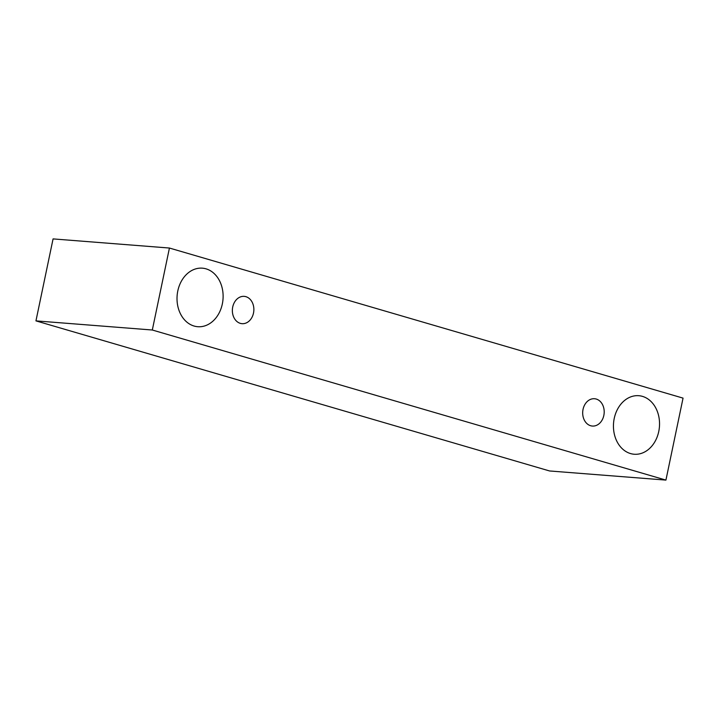 <?xml version="1.0" encoding="UTF-8"?>
<svg xmlns="http://www.w3.org/2000/svg" width="719" height="719" viewBox="0 0 719 719"><rect width="100%" height="100%" fill="white"/><g stroke="black" fill="none" stroke-linecap="round" stroke-linejoin="round"><path stroke-width="1.08" d="M590.65 425.738A13.706 10.74 -85.5 0 1 583.046 409.354A13.706 10.74 -85.5 0 1 594.514 398.73A13.706 10.74 -85.5 0 1 604.149 413.236A13.706 10.74 -85.5 0 1 592.366 426.052A13.706 10.74 -85.5 0 1 590.65 425.738M614.224 418.467A29.362 23.008 -85.5 0 1 638.787 395.702A29.362 23.008 -85.5 0 1 659.431 426.771A29.362 23.008 -85.5 0 1 634.194 454.246A29.362 23.008 -85.5 0 1 630.518 453.563A29.362 23.008 -85.5 0 1 614.224 418.467M177.8 290.934A29.362 23.008 -85.5 0 1 202.363 268.169A29.362 23.008 -85.5 0 1 223.007 299.239A29.362 23.008 -85.5 0 1 197.77 326.714A29.362 23.008 -85.5 0 1 194.094 326.04A29.362 23.008 -85.5 0 1 177.8 290.934M232.722 306.986A13.706 10.74 -85.5 0 1 244.19 296.363A13.706 10.74 -85.5 0 1 253.816 310.86A13.706 10.74 -85.5 0 1 242.042 323.676A13.706 10.74 -85.5 0 1 240.326 323.361A13.706 10.74 -85.5 0 1 232.722 306.986M169.432 248.037L683.05 398.119L665.929 480.094L152.311 330.012L169.432 248.037L53.071 238.906L35.95 320.881L152.311 330.012M665.929 480.094L549.568 470.963L35.95 320.881"/></g></svg>
